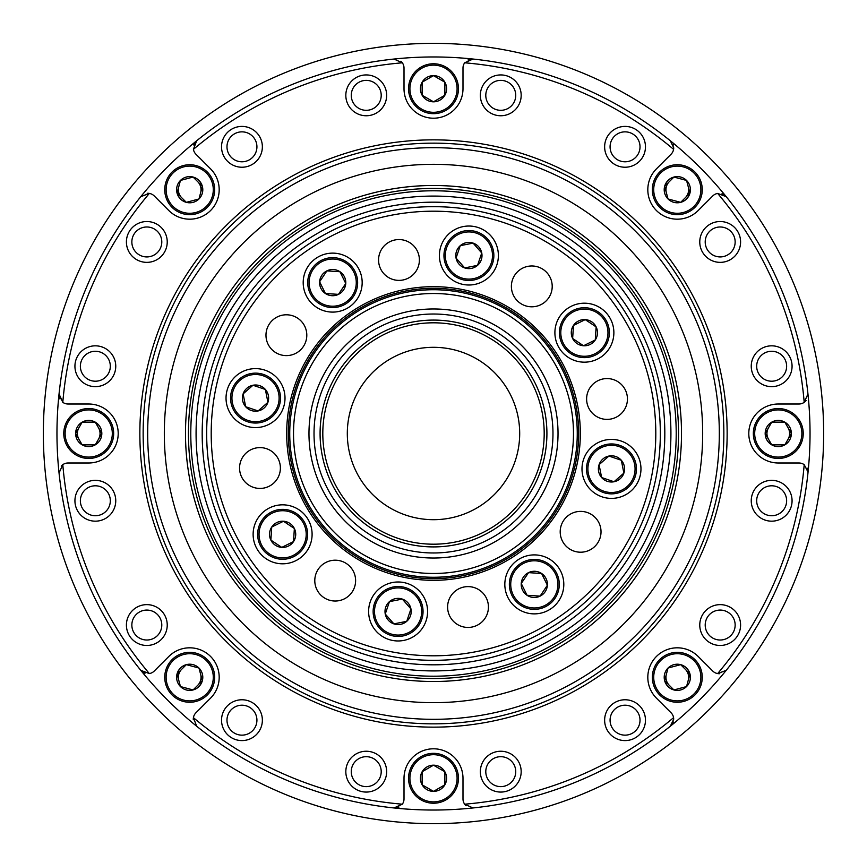 <?xml version="1.0" encoding="UTF-8"?>
<svg xmlns="http://www.w3.org/2000/svg" width="867" height="867" viewBox="0 0 867 867"><rect width="100%" height="100%" fill="white"/><g stroke="black" fill="none" stroke-linecap="round" stroke-linejoin="round"><path stroke-width="1.3" d="M420.159 572.849A139.988 139.988 0 0 0 572.849 446.841A139.988 139.988 0 0 0 446.841 294.151A139.988 139.988 0 0 0 294.151 420.159A139.988 139.988 0 0 0 420.159 572.849M244.895 559.518A226.829 226.829 0 0 1 307.482 244.895A226.829 226.829 0 0 1 622.105 307.482A226.829 226.829 0 0 1 559.518 622.105A226.829 226.829 0 0 1 244.895 559.518M312.792 514.153A145.168 145.168 0 0 0 514.153 554.208A145.168 145.168 0 0 0 554.208 352.847A145.168 145.168 0 0 0 352.847 312.792A145.168 145.168 0 0 0 312.792 514.153M308.164 298.996A29.489 29.489 0 0 0 349.065 307.135A29.489 29.489 0 0 0 357.204 266.234A29.489 29.489 0 0 0 316.303 258.095A29.489 29.489 0 0 0 308.164 298.996M444.381 271.902A29.489 29.489 0 0 0 485.282 280.041A29.489 29.489 0 0 0 493.421 239.14A29.489 29.489 0 0 0 452.52 231.001A29.489 29.489 0 0 0 444.381 271.902M559.865 349.065A29.489 29.489 0 0 0 600.766 357.204A29.489 29.489 0 0 0 608.905 316.303A29.489 29.489 0 0 0 568.004 308.164A29.489 29.489 0 0 0 559.865 349.065M586.959 485.282A29.489 29.489 0 0 0 627.86 493.421A29.489 29.489 0 0 0 635.999 452.52A29.489 29.489 0 0 0 595.098 444.381A29.489 29.489 0 0 0 586.959 485.282M509.796 600.766A29.489 29.489 0 0 0 550.697 608.905A29.489 29.489 0 0 0 558.836 568.004A29.489 29.489 0 0 0 517.935 559.865A29.489 29.489 0 0 0 509.796 600.766M373.579 627.86A29.489 29.489 0 0 0 414.48 635.999A29.489 29.489 0 0 0 422.619 595.098A29.489 29.489 0 0 0 381.718 586.959A29.489 29.489 0 0 0 373.579 627.86M258.095 550.697A29.489 29.489 0 0 0 298.996 558.836A29.489 29.489 0 0 0 307.135 517.935A29.489 29.489 0 0 0 266.234 509.796A29.489 29.489 0 0 0 258.095 550.697M231.001 414.48A29.489 29.489 0 0 0 271.902 422.619A29.489 29.489 0 0 0 280.041 381.718A29.489 29.489 0 0 0 239.14 373.579A29.489 29.489 0 0 0 231.001 414.48M618.334 309.996A222.299 222.299 0 0 0 309.996 248.666A222.299 222.299 0 0 0 248.666 557.004A222.299 222.299 0 0 0 557.004 618.334A222.299 222.299 0 0 0 618.334 309.996M269.42 346.551A20.418 20.418 0 0 0 297.728 352.175A20.418 20.418 0 0 0 303.363 323.857A20.418 20.418 0 0 0 275.045 318.232A20.418 20.418 0 0 0 269.42 346.551M242.998 479.364A20.418 20.418 0 0 0 271.317 484.989A20.418 20.418 0 0 0 276.941 456.671A20.418 20.418 0 0 0 248.634 451.046A20.418 20.418 0 0 0 242.998 479.364M318.232 591.955A20.418 20.418 0 0 0 346.551 597.58A20.418 20.418 0 0 0 352.175 569.272A20.418 20.418 0 0 0 323.857 563.637A20.418 20.418 0 0 0 318.232 591.955M451.046 618.366A20.418 20.418 0 0 0 479.364 624.002A20.418 20.418 0 0 0 484.989 595.683A20.418 20.418 0 0 0 456.671 590.059A20.418 20.418 0 0 0 451.046 618.366M563.637 543.143A20.418 20.418 0 0 0 591.955 548.768A20.418 20.418 0 0 0 597.58 520.449A20.418 20.418 0 0 0 569.272 514.825A20.418 20.418 0 0 0 563.637 543.143M590.059 410.329A20.418 20.418 0 0 0 618.366 415.954A20.418 20.418 0 0 0 624.002 387.636A20.418 20.418 0 0 0 595.683 382.011A20.418 20.418 0 0 0 590.059 410.329M514.825 297.728A20.418 20.418 0 0 0 543.143 303.363A20.418 20.418 0 0 0 548.768 275.045A20.418 20.418 0 0 0 520.449 269.42A20.418 20.418 0 0 0 514.825 297.728M382.011 271.317A20.418 20.418 0 0 0 410.329 276.941A20.418 20.418 0 0 0 415.954 248.634A20.418 20.418 0 0 0 387.636 242.998A20.418 20.418 0 0 0 382.011 271.317M555.584 351.926A146.826 146.826 0 0 1 515.074 555.584A146.826 146.826 0 0 1 311.416 515.074A146.826 146.826 0 0 1 351.926 311.416A146.826 146.826 0 0 1 555.584 351.926M294.151 420.159A139.988 139.988 0 0 0 420.159 572.849A139.988 139.988 0 0 0 572.849 446.841A139.988 139.988 0 0 0 446.841 294.151A139.988 139.988 0 0 0 294.151 420.159M576.609 447.209A143.77 143.77 0 0 0 447.209 290.391A143.77 143.77 0 0 0 290.391 419.791A143.77 143.77 0 0 0 419.791 576.609A143.77 143.77 0 0 0 576.609 447.209M639.705 295.712A248.005 248.005 0 0 0 295.712 227.295A248.005 248.005 0 0 0 227.295 571.288A248.005 248.005 0 0 0 571.288 639.705A248.005 248.005 0 0 0 639.705 295.712A248.005 248.005 0 0 1 672.196 366.177A248.005 248.005 0 0 0 639.705 295.712A248.005 248.005 0 0 1 672.196 366.177M209.695 583.047A269.171 269.171 0 0 0 583.047 657.305A269.171 269.171 0 0 0 657.305 283.953A269.171 269.171 0 0 0 283.953 209.695A269.171 269.171 0 0 0 209.695 583.047M569.641 637.245A245.036 245.036 0 0 0 637.245 297.359A245.036 245.036 0 0 0 297.359 229.755A245.036 245.036 0 0 0 229.755 569.641A245.036 245.036 0 0 0 569.641 637.245M298.66 231.695A242.706 242.706 0 0 1 635.305 298.66A242.706 242.706 0 0 1 568.34 635.305A242.706 242.706 0 0 1 231.695 568.34A242.706 242.706 0 0 1 298.66 231.695M192.084 594.805A290.347 290.347 0 0 1 272.195 192.084A290.347 290.347 0 0 1 674.916 272.195A290.347 290.347 0 0 1 594.805 674.916A290.347 290.347 0 0 1 192.084 594.805A290.347 290.347 0 0 0 594.805 674.916A290.347 290.347 0 0 1 143.153 433.5M565.403 630.905A237.417 237.417 0 0 1 236.095 565.403A237.417 237.417 0 0 1 301.597 236.095A237.417 237.417 0 0 1 630.905 301.597A237.417 237.417 0 0 1 565.403 630.905M304.989 241.167A231.316 231.316 0 0 1 625.833 304.989A231.316 231.316 0 0 1 562.011 625.833A231.316 231.316 0 0 1 241.167 562.011A231.316 231.316 0 0 1 304.989 241.167M295.712 227.295A248.005 248.005 0 0 1 519.333 200.83M345.825 95.337A20.418 20.418 0 0 0 366.232 115.755A20.418 20.418 0 0 0 386.649 95.337A20.418 20.418 0 0 0 366.232 74.93A20.418 20.418 0 0 0 345.825 95.337M480.351 95.337A20.418 20.418 0 0 0 500.768 115.755A20.418 20.418 0 0 0 521.175 95.337A20.418 20.418 0 0 0 500.768 74.93A20.418 20.418 0 0 0 480.351 95.337M604.635 146.826A20.418 20.418 0 0 0 625.053 167.233A20.418 20.418 0 0 0 645.471 146.826A20.418 20.418 0 0 0 625.053 126.409A20.418 20.418 0 0 0 604.635 146.826M699.767 241.947A20.418 20.418 0 0 0 720.174 262.365A20.418 20.418 0 0 0 740.591 241.947A20.418 20.418 0 0 0 720.174 221.529A20.418 20.418 0 0 0 699.767 241.947M751.245 366.232A20.418 20.418 0 0 0 771.663 386.649A20.418 20.418 0 0 0 792.07 366.232A20.418 20.418 0 0 0 771.663 345.825A20.418 20.418 0 0 0 751.245 366.232M751.245 500.768A20.418 20.418 0 0 0 771.663 521.175A20.418 20.418 0 0 0 792.07 500.768A20.418 20.418 0 0 0 771.663 480.351A20.418 20.418 0 0 0 751.245 500.768M699.767 625.053A20.418 20.418 0 0 0 720.174 645.471A20.418 20.418 0 0 0 740.591 625.053A20.418 20.418 0 0 0 720.174 604.635A20.418 20.418 0 0 0 699.767 625.053M604.635 720.174A20.418 20.418 0 0 0 625.053 740.591A20.418 20.418 0 0 0 645.471 720.174A20.418 20.418 0 0 0 625.053 699.767A20.418 20.418 0 0 0 604.635 720.174M480.351 771.663A20.418 20.418 0 0 0 500.768 792.07A20.418 20.418 0 0 0 521.175 771.663A20.418 20.418 0 0 0 500.768 751.245A20.418 20.418 0 0 0 480.351 771.663M345.825 771.663A20.418 20.418 0 0 0 366.232 792.07A20.418 20.418 0 0 0 386.649 771.663A20.418 20.418 0 0 0 366.232 751.245A20.418 20.418 0 0 0 345.825 771.663M221.529 720.174A20.418 20.418 0 0 0 241.947 740.591A20.418 20.418 0 0 0 262.365 720.174A20.418 20.418 0 0 0 241.947 699.767A20.418 20.418 0 0 0 221.529 720.174M126.409 625.053A20.418 20.418 0 0 0 146.826 645.471A20.418 20.418 0 0 0 167.233 625.053A20.418 20.418 0 0 0 146.826 604.635A20.418 20.418 0 0 0 126.409 625.053M74.93 500.768A20.418 20.418 0 0 0 95.337 521.175A20.418 20.418 0 0 0 115.755 500.768A20.418 20.418 0 0 0 95.337 480.351A20.418 20.418 0 0 0 74.93 500.768M74.93 366.232A20.418 20.418 0 0 0 95.337 386.649A20.418 20.418 0 0 0 115.755 366.232A20.418 20.418 0 0 0 95.337 345.825A20.418 20.418 0 0 0 74.93 366.232M126.409 241.947A20.418 20.418 0 0 0 146.826 262.365A20.418 20.418 0 0 0 167.233 241.947A20.418 20.418 0 0 0 146.826 221.529A20.418 20.418 0 0 0 126.409 241.947M221.529 146.826A20.418 20.418 0 0 0 241.947 167.233A20.418 20.418 0 0 0 262.365 146.826A20.418 20.418 0 0 0 241.947 126.409A20.418 20.418 0 0 0 221.529 146.826M147.238 193.308A9.071 9.071 0 0 1 154.25 195.953L168.848 210.551A29.489 29.489 0 0 0 219.188 189.7A29.489 29.489 0 0 0 210.551 168.848L195.953 154.25A9.071 9.071 0 0 1 193.417 149.341L196.657 140.779A376.538 376.538 0 0 0 140.779 670.343L149.341 673.583A9.071 9.071 0 0 0 154.25 671.047L168.848 656.449A29.489 29.489 0 0 1 219.188 677.3A29.489 29.489 0 0 1 210.551 698.152L195.953 712.75A9.071 9.071 0 0 0 193.417 717.659L196.657 726.221A376.538 376.538 0 0 0 393.986 807.957L402.331 804.197A9.071 9.071 0 0 0 404.011 798.941L404.011 778.284A29.489 29.489 0 0 1 433.5 748.795A29.489 29.489 0 0 1 462.989 778.284L462.989 798.941A9.071 9.071 0 0 0 464.669 804.197L473.014 807.957A376.538 376.538 0 0 0 670.343 726.221L673.713 719.166L673.583 717.659A9.071 9.071 0 0 0 671.047 712.75L656.449 698.152A29.489 29.489 0 0 1 656.449 656.449A29.489 29.489 0 0 1 698.152 656.449L712.75 671.047A9.071 9.071 0 0 0 717.659 673.583L726.221 670.343A376.538 376.538 0 0 0 807.957 473.014L808.011 472.06A9.071 9.071 0 0 1 807.957 473.014A376.538 376.538 0 0 0 196.657 140.779A376.538 376.538 0 0 1 393.986 59.043L402.331 62.803A372.008 372.008 0 0 0 193.417 149.341M61.243 466.078A9.071 9.071 0 0 1 68.059 462.989L88.716 462.989A29.489 29.489 0 0 0 118.205 433.5A29.489 29.489 0 0 0 88.716 404.011L68.059 404.011A9.071 9.071 0 0 1 62.803 402.331L59.043 393.986A376.538 376.538 0 0 1 140.779 196.657L149.341 193.417A372.008 372.008 0 0 0 62.803 402.331M727.142 433.5A293.642 293.642 0 0 1 433.5 727.142A293.642 293.642 0 0 1 139.858 433.5A293.642 293.642 0 0 1 433.5 139.858A293.642 293.642 0 0 1 727.142 433.5M673.28 721.929A9.071 9.071 0 0 1 670.343 726.221A376.538 376.538 0 0 0 726.221 670.343M806.137 400.456A9.071 9.071 0 0 1 804.197 402.331L807.957 393.986M807.079 468.05A9.071 9.071 0 0 1 808.011 472.06L804.197 464.669A9.071 9.071 0 0 0 798.941 462.989L778.284 462.989A29.489 29.489 0 0 1 748.795 433.5A29.489 29.489 0 0 1 778.284 404.011L798.941 404.011A9.071 9.071 0 0 0 804.197 402.331A372.008 372.008 0 0 0 717.659 193.417A9.071 9.071 0 0 0 712.75 195.953L698.152 210.551A29.489 29.489 0 0 1 656.449 210.551A29.489 29.489 0 0 1 656.449 168.848L671.047 154.25A9.071 9.071 0 0 0 673.583 149.341L673.713 147.834A9.071 9.071 0 0 1 673.583 149.341A372.008 372.008 0 0 0 464.669 62.803A9.071 9.071 0 0 0 462.989 68.059L462.989 88.716A29.489 29.489 0 0 1 433.5 118.205A29.489 29.489 0 0 1 404.011 88.716L404.011 68.059A9.071 9.071 0 0 0 400.922 61.243M144.984 673.247A9.071 9.071 0 0 1 140.779 670.343A376.538 376.538 0 0 0 670.343 726.221M193.308 719.762A9.071 9.071 0 0 1 193.417 717.659A372.008 372.008 0 0 0 402.331 804.197M59.953 399.015A9.071 9.071 0 0 1 59.043 393.986M149.341 673.583A372.008 372.008 0 0 1 62.803 464.669L59.043 473.014A376.538 376.538 0 0 0 140.779 670.343M193.753 144.984A9.071 9.071 0 0 1 196.657 140.779M467.985 59.953A9.071 9.071 0 0 1 473.014 59.043L464.669 62.803M722.016 193.753A9.071 9.071 0 0 1 726.221 196.657L717.659 193.417M673.03 144.377A9.071 9.071 0 0 1 673.291 145.082M673.713 147.834L670.343 140.779M719.762 673.692A9.071 9.071 0 0 1 717.659 673.583A372.008 372.008 0 0 0 804.197 464.669M399.015 807.047A9.071 9.071 0 0 1 393.986 807.957M466.078 805.757A9.071 9.071 0 0 1 464.669 804.197A372.008 372.008 0 0 0 673.583 717.659M723.847 433.5A290.347 290.347 0 0 0 272.195 192.084M207.343 207.343A24.948 24.948 0 0 1 172.056 207.343A24.948 24.948 0 0 1 172.056 172.056A24.948 24.948 0 0 1 207.343 172.056A24.948 24.948 0 0 1 207.343 207.343M206.379 206.379A23.593 23.593 0 0 1 173.021 206.379A23.593 23.593 0 0 1 173.021 173.021A23.593 23.593 0 0 1 206.379 173.021A23.593 23.593 0 0 1 206.379 206.379M433.5 113.664A24.948 24.948 0 0 1 408.552 88.716A24.948 24.948 0 0 1 433.5 63.768A24.948 24.948 0 0 1 458.448 88.716A24.948 24.948 0 0 1 433.5 113.664M433.5 112.309A23.593 23.593 0 0 1 409.907 88.716A23.593 23.593 0 0 1 433.5 65.123A23.593 23.593 0 0 1 457.093 88.716A23.593 23.593 0 0 1 433.5 112.309M659.657 207.343A24.948 24.948 0 0 1 659.657 172.056A24.948 24.948 0 0 1 694.944 172.056A24.948 24.948 0 0 1 694.944 207.343A24.948 24.948 0 0 1 659.657 207.343M660.621 206.379A23.593 23.593 0 0 1 660.621 173.021A23.593 23.593 0 0 1 693.979 173.021A23.593 23.593 0 0 1 693.979 206.379A23.593 23.593 0 0 1 660.621 206.379M753.336 433.5A24.948 24.948 0 0 1 778.284 408.552A24.948 24.948 0 0 1 803.232 433.5A24.948 24.948 0 0 1 778.284 458.448A24.948 24.948 0 0 1 753.336 433.5M754.691 433.5A23.593 23.593 0 0 1 778.284 409.907A23.593 23.593 0 0 1 801.877 433.5A23.593 23.593 0 0 1 778.284 457.093A23.593 23.593 0 0 1 754.691 433.5M659.657 659.657A24.948 24.948 0 0 1 694.944 659.657A24.948 24.948 0 0 1 694.944 694.944A24.948 24.948 0 0 1 659.657 694.944A24.948 24.948 0 0 1 659.657 659.657M660.621 660.621A23.593 23.593 0 0 1 693.979 660.621A23.593 23.593 0 0 1 693.979 693.979A23.593 23.593 0 0 1 660.621 693.979A23.593 23.593 0 0 1 660.621 660.621M433.5 753.336A24.948 24.948 0 0 1 458.448 778.284A24.948 24.948 0 0 1 433.5 803.232A24.948 24.948 0 0 1 408.552 778.284A24.948 24.948 0 0 1 433.5 753.336M433.5 754.691A23.593 23.593 0 0 1 457.093 778.284A23.593 23.593 0 0 1 433.5 801.877A23.593 23.593 0 0 1 409.907 778.284A23.593 23.593 0 0 1 433.5 754.691M207.343 659.657A24.948 24.948 0 0 1 207.343 694.944A24.948 24.948 0 0 1 172.056 694.944A24.948 24.948 0 0 1 172.056 659.657A24.948 24.948 0 0 1 207.343 659.657M206.379 660.621A23.593 23.593 0 0 1 206.379 693.979A23.593 23.593 0 0 1 173.021 693.979A23.593 23.593 0 0 1 173.021 660.621A23.593 23.593 0 0 1 206.379 660.621M113.664 433.5A24.948 24.948 0 0 1 88.716 458.448A24.948 24.948 0 0 1 63.768 433.5A24.948 24.948 0 0 1 88.716 408.552A24.948 24.948 0 0 1 113.664 433.5M112.309 433.5A23.593 23.593 0 0 1 88.716 457.093A23.593 23.593 0 0 1 65.123 433.5A23.593 23.593 0 0 1 88.716 409.907A23.593 23.593 0 0 1 112.309 433.5M563.637 318.818A24.948 24.948 0 0 1 598.241 311.936A24.948 24.948 0 0 1 605.133 346.551A24.948 24.948 0 0 1 570.519 353.433A24.948 24.948 0 0 1 563.637 318.818M564.764 319.576A23.593 23.593 0 0 1 597.493 313.074A23.593 23.593 0 0 1 603.996 345.792A23.593 23.593 0 0 1 571.277 352.295A23.593 23.593 0 0 1 564.764 319.576M606.607 444.435A24.948 24.948 0 0 1 635.955 464.029A24.948 24.948 0 0 1 616.35 493.377A24.948 24.948 0 0 1 587.002 473.772A24.948 24.948 0 0 1 606.607 444.435M606.878 445.768A23.593 23.593 0 0 1 634.611 464.3A23.593 23.593 0 0 1 616.079 492.044A23.593 23.593 0 0 1 588.346 473.501A23.593 23.593 0 0 1 606.878 445.768M548.182 563.637A24.948 24.948 0 0 1 555.064 598.241A24.948 24.948 0 0 1 520.449 605.133A24.948 24.948 0 0 1 513.567 570.519A24.948 24.948 0 0 1 548.182 563.637M547.424 564.764A23.593 23.593 0 0 1 553.926 597.493A23.593 23.593 0 0 1 521.208 603.996A23.593 23.593 0 0 1 514.705 571.277A23.593 23.593 0 0 1 547.424 564.764M422.565 606.607A24.948 24.948 0 0 1 402.971 635.955A24.948 24.948 0 0 1 373.623 616.35A24.948 24.948 0 0 1 393.228 587.002A24.948 24.948 0 0 1 422.565 606.607M421.232 606.878A23.593 23.593 0 0 1 402.7 634.611A23.593 23.593 0 0 1 374.956 616.079A23.593 23.593 0 0 1 393.499 588.346A23.593 23.593 0 0 1 421.232 606.878M303.363 548.182A24.948 24.948 0 0 1 268.759 555.064A24.948 24.948 0 0 1 261.867 520.449A24.948 24.948 0 0 1 296.481 513.567A24.948 24.948 0 0 1 303.363 548.182M302.236 547.424A23.593 23.593 0 0 1 269.507 553.926A23.593 23.593 0 0 1 263.004 521.208A23.593 23.593 0 0 1 295.723 514.705A23.593 23.593 0 0 1 302.236 547.424M260.393 422.565A24.948 24.948 0 0 1 231.045 402.971A24.948 24.948 0 0 1 250.65 373.623A24.948 24.948 0 0 1 279.998 393.228A24.948 24.948 0 0 1 260.393 422.565M260.122 421.232A23.593 23.593 0 0 1 232.389 402.7A23.593 23.593 0 0 1 250.921 374.956A23.593 23.593 0 0 1 278.654 393.499A23.593 23.593 0 0 1 260.122 421.232M318.818 303.363A24.948 24.948 0 0 1 311.936 268.759A24.948 24.948 0 0 1 346.551 261.867A24.948 24.948 0 0 1 353.433 296.481A24.948 24.948 0 0 1 318.818 303.363M319.576 302.236A23.593 23.593 0 0 1 313.074 269.507A23.593 23.593 0 0 1 345.792 263.004A23.593 23.593 0 0 1 352.295 295.723A23.593 23.593 0 0 1 319.576 302.236M444.435 260.393A24.948 24.948 0 0 1 464.029 231.045A24.948 24.948 0 0 1 493.377 250.65A24.948 24.948 0 0 1 473.772 279.998A24.948 24.948 0 0 1 444.435 260.393M445.768 260.122A23.593 23.593 0 0 1 464.3 232.389A23.593 23.593 0 0 1 492.044 250.921A23.593 23.593 0 0 1 473.501 278.654A23.593 23.593 0 0 1 445.768 260.122M544.194 433.5A110.694 110.694 0 0 0 433.5 322.806A110.694 110.694 0 0 0 322.806 433.5A110.694 110.694 0 0 0 433.5 544.194A110.694 110.694 0 0 0 544.194 433.5M320.086 433.5A113.414 113.414 0 0 1 433.5 320.086A113.414 113.414 0 0 1 546.914 433.5A113.414 113.414 0 0 1 433.5 546.914A113.414 113.414 0 0 1 320.086 433.5M347.309 433.5A86.191 86.191 0 0 0 433.5 519.691A86.191 86.191 0 0 0 519.691 433.5A86.191 86.191 0 0 0 433.5 347.309A86.191 86.191 0 0 0 347.309 433.5M610.075 146.826A14.967 14.967 0 0 0 625.053 161.793A14.967 14.967 0 0 0 640.019 146.826A14.967 14.967 0 0 0 625.053 131.849A14.967 14.967 0 0 0 610.075 146.826M705.207 241.947A14.967 14.967 0 0 0 720.174 256.925A14.967 14.967 0 0 0 735.151 241.947A14.967 14.967 0 0 0 720.174 226.981A14.967 14.967 0 0 0 705.207 241.947M756.685 366.232A14.967 14.967 0 0 0 771.663 381.209A14.967 14.967 0 0 0 786.629 366.232A14.967 14.967 0 0 0 771.663 351.265A14.967 14.967 0 0 0 756.685 366.232M756.685 500.768A14.967 14.967 0 0 0 771.663 515.735A14.967 14.967 0 0 0 786.629 500.768A14.967 14.967 0 0 0 771.663 485.791A14.967 14.967 0 0 0 756.685 500.768M705.207 625.053A14.967 14.967 0 0 0 720.174 640.019A14.967 14.967 0 0 0 735.151 625.053A14.967 14.967 0 0 0 720.174 610.075A14.967 14.967 0 0 0 705.207 625.053M610.075 720.174A14.967 14.967 0 0 0 625.053 735.151A14.967 14.967 0 0 0 640.019 720.174A14.967 14.967 0 0 0 625.053 705.207A14.967 14.967 0 0 0 610.075 720.174M485.791 771.663A14.967 14.967 0 0 0 500.768 786.629A14.967 14.967 0 0 0 515.735 771.663A14.967 14.967 0 0 0 500.768 756.685A14.967 14.967 0 0 0 485.791 771.663M351.265 771.663A14.967 14.967 0 0 0 366.232 786.629A14.967 14.967 0 0 0 381.209 771.663A14.967 14.967 0 0 0 366.232 756.685A14.967 14.967 0 0 0 351.265 771.663M226.981 720.174A14.967 14.967 0 0 0 241.947 735.151A14.967 14.967 0 0 0 256.925 720.174A14.967 14.967 0 0 0 241.947 705.207A14.967 14.967 0 0 0 226.981 720.174M131.849 625.053A14.967 14.967 0 0 0 146.826 640.019A14.967 14.967 0 0 0 161.793 625.053A14.967 14.967 0 0 0 146.826 610.075A14.967 14.967 0 0 0 131.849 625.053M80.371 500.768A14.967 14.967 0 0 0 95.337 515.735A14.967 14.967 0 0 0 110.315 500.768A14.967 14.967 0 0 0 95.337 485.791A14.967 14.967 0 0 0 80.371 500.768M80.371 366.232A14.967 14.967 0 0 0 95.337 381.209A14.967 14.967 0 0 0 110.315 366.232A14.967 14.967 0 0 0 95.337 351.265A14.967 14.967 0 0 0 80.371 366.232M131.849 241.947A14.967 14.967 0 0 0 146.826 256.925A14.967 14.967 0 0 0 161.793 241.947A14.967 14.967 0 0 0 146.826 226.981A14.967 14.967 0 0 0 131.849 241.947M226.981 146.826A14.967 14.967 0 0 0 241.947 161.793A14.967 14.967 0 0 0 256.925 146.826A14.967 14.967 0 0 0 241.947 131.849A14.967 14.967 0 0 0 226.981 146.826M351.265 95.337A14.967 14.967 0 0 0 366.232 110.315A14.967 14.967 0 0 0 381.209 95.337A14.967 14.967 0 0 0 366.232 80.371A14.967 14.967 0 0 0 351.265 95.337M485.791 95.337A14.967 14.967 0 0 0 500.768 110.315A14.967 14.967 0 0 0 515.735 95.337A14.967 14.967 0 0 0 500.768 80.371A14.967 14.967 0 0 0 485.791 95.337M823.65 433.5A390.15 390.15 0 0 0 433.5 43.35A390.15 390.15 0 0 0 43.35 433.5A390.15 390.15 0 0 0 433.5 823.65A390.15 390.15 0 0 0 823.65 433.5M481.749 252.969A13.092 13.092 0 0 0 460.269 245.675A13.092 13.092 0 0 0 464.69 267.925A13.092 13.092 0 0 0 481.749 252.969L473.111 243.118L460.269 245.675L456.053 258.073L464.69 267.925L477.533 265.367L481.749 252.969L477.533 265.367L464.69 267.925L456.053 258.073L460.269 245.675L473.111 243.118L481.749 252.969M339.962 271.729A13.092 13.092 0 0 0 319.62 281.764A13.092 13.092 0 0 0 338.477 294.368A13.092 13.092 0 0 0 339.962 271.729L326.892 270.872L319.62 281.764L325.407 293.501L338.477 294.368L345.749 283.476L339.962 271.729L345.749 283.476L338.477 294.368L325.407 293.501L319.62 281.764L326.892 270.872L339.962 271.729M252.969 385.251A13.092 13.092 0 0 0 245.675 406.731A13.092 13.092 0 0 0 267.925 402.31A13.092 13.092 0 0 0 252.969 385.251L243.118 393.889L245.675 406.731L258.073 410.947L267.925 402.31L265.367 389.467L252.969 385.251L265.367 389.467L267.925 402.31L258.073 410.947L245.675 406.731L243.118 393.889L252.969 385.251M271.729 527.038A13.092 13.092 0 0 0 281.764 547.38A13.092 13.092 0 0 0 294.368 528.523A13.092 13.092 0 0 0 271.729 527.038L270.872 540.108L281.764 547.38L293.501 541.593L294.368 528.523L283.476 521.251L271.729 527.038L283.476 521.251L294.368 528.523L293.501 541.593L281.764 547.38L270.872 540.108L271.729 527.038M385.251 614.031A13.092 13.092 0 0 0 406.731 621.325A13.092 13.092 0 0 0 402.31 599.075A13.092 13.092 0 0 0 385.251 614.031L393.889 623.882L406.731 621.325L410.947 608.927L402.31 599.075L389.467 601.633L385.251 614.031L389.467 601.633L402.31 599.075L410.947 608.927L406.731 621.325L393.889 623.882L385.251 614.031M527.038 595.271A13.092 13.092 0 0 0 547.38 585.236A13.092 13.092 0 0 0 528.523 572.632A13.092 13.092 0 0 0 527.038 595.271L540.108 596.128L547.38 585.236L541.593 573.499L528.523 572.632L521.251 583.524L527.038 595.271L521.251 583.524L528.523 572.632L541.593 573.499L547.38 585.236L540.108 596.128L527.038 595.271M614.031 481.749A13.092 13.092 0 0 0 621.325 460.269A13.092 13.092 0 0 0 599.075 464.69A13.092 13.092 0 0 0 614.031 481.749L623.882 473.111L621.325 460.269L608.927 456.053L599.075 464.69L601.633 477.533L614.031 481.749L601.633 477.533L599.075 464.69L608.927 456.053L621.325 460.269L623.882 473.111L614.031 481.749M595.271 339.962A13.092 13.092 0 0 0 585.236 319.62A13.092 13.092 0 0 0 572.632 338.477A13.092 13.092 0 0 0 595.271 339.962L596.128 326.892L585.236 319.62L573.499 325.407L572.632 338.477L583.524 345.749L595.271 339.962L583.524 345.749L572.632 338.477L573.499 325.407L585.236 319.62L596.128 326.892L595.271 339.962M75.624 433.5A13.092 13.092 0 0 0 95.262 444.847A13.092 13.092 0 0 0 95.262 422.153A13.092 13.092 0 0 0 75.624 433.5L82.17 444.847L95.262 444.847L101.807 433.5L95.262 422.153L82.17 422.153L75.624 433.5L82.17 422.153L95.262 422.153L101.807 433.5L95.262 444.847L82.17 444.847L75.624 433.5M180.444 686.556A13.092 13.092 0 0 0 202.347 680.693A13.092 13.092 0 0 0 186.307 664.653A13.092 13.092 0 0 0 180.444 686.556L193.092 689.948L202.347 680.693L198.966 668.034L186.307 664.653L177.052 673.908L180.444 686.556L177.052 673.908L186.307 664.653L198.966 668.034L202.347 680.693L193.092 689.948L180.444 686.556M433.5 791.376A13.092 13.092 0 0 0 444.847 771.738A13.092 13.092 0 0 0 422.153 771.738A13.092 13.092 0 0 0 433.5 791.376L444.847 784.83L444.847 771.738L433.5 765.193L422.153 771.738L422.153 784.83L433.5 791.376L422.153 784.83L422.153 771.738L433.5 765.193L444.847 771.738L444.847 784.83L433.5 791.376M686.556 686.556A13.092 13.092 0 0 0 680.693 664.653A13.092 13.092 0 0 0 664.653 680.693A13.092 13.092 0 0 0 686.556 686.556L689.948 673.908L680.693 664.653L668.034 668.034L664.653 680.693L673.908 689.948L686.556 686.556L673.908 689.948L664.653 680.693L668.034 668.034L680.693 664.653L689.948 673.908L686.556 686.556M791.376 433.5A13.092 13.092 0 0 0 771.738 422.153A13.092 13.092 0 0 0 771.738 444.847A13.092 13.092 0 0 0 791.376 433.5L784.83 422.153L771.738 422.153L765.193 433.5L771.738 444.847L784.83 444.847L791.376 433.5L784.83 444.847L771.738 444.847L765.193 433.5L771.738 422.153L784.83 422.153L791.376 433.5M686.556 180.444A13.092 13.092 0 0 0 664.653 186.307A13.092 13.092 0 0 0 680.693 202.347A13.092 13.092 0 0 0 686.556 180.444L673.908 177.052L664.653 186.307L668.034 198.966L680.693 202.347L689.948 193.092L686.556 180.444L689.948 193.092L680.693 202.347L668.034 198.966L664.653 186.307L673.908 177.052L686.556 180.444M433.5 75.624A13.092 13.092 0 0 0 422.153 95.262A13.092 13.092 0 0 0 444.847 95.262A13.092 13.092 0 0 0 433.5 75.624L422.153 82.17L422.153 95.262L433.5 101.807L444.847 95.262L444.847 82.17L433.5 75.624L444.847 82.17L444.847 95.262L433.5 101.807L422.153 95.262L422.153 82.17L433.5 75.624M180.444 180.444A13.092 13.092 0 0 0 186.307 202.347A13.092 13.092 0 0 0 202.347 186.307A13.092 13.092 0 0 0 180.444 180.444L177.052 193.092L186.307 202.347L198.966 198.966L202.347 186.307L193.092 177.052L180.444 180.444L193.092 177.052L202.347 186.307L198.966 198.966L186.307 202.347L177.052 193.092L180.444 180.444M178.743 186.763A11.347 11.347 0 0 0 181.68 197.719M200.656 192.637A11.347 11.347 0 0 0 197.719 181.68M669.281 181.68A11.347 11.347 0 0 0 666.344 192.637M685.32 197.719A11.347 11.347 0 0 0 688.257 186.763M768.465 427.832A11.347 11.347 0 0 0 768.465 439.168M788.103 439.168A11.347 11.347 0 0 0 788.103 427.832M666.344 674.363A11.347 11.347 0 0 0 669.281 685.32M688.257 680.237A11.347 11.347 0 0 0 685.32 669.281M181.68 669.281A11.347 11.347 0 0 0 178.743 680.237M197.719 685.32A11.347 11.347 0 0 0 200.656 674.363M78.897 427.832A11.347 11.347 0 0 0 78.897 439.168M98.535 439.168A11.347 11.347 0 0 0 98.535 427.832M421.633 557.459A124.534 124.534 0 0 0 557.459 445.367A124.534 124.534 0 0 0 445.367 309.541A124.534 124.534 0 0 0 309.541 421.633A124.534 124.534 0 0 0 421.633 557.459M422.11 552.431A119.473 119.473 0 0 0 552.431 444.89A119.473 119.473 0 0 0 444.89 314.569A119.473 119.473 0 0 0 314.569 422.11A119.473 119.473 0 0 0 422.11 552.431M674.916 272.195A290.347 290.347 0 0 1 594.805 674.916M274.709 195.855A285.807 285.807 0 0 0 195.855 592.291A285.807 285.807 0 0 0 592.291 671.145A285.807 285.807 0 0 0 671.145 274.709A285.807 285.807 0 0 0 274.709 195.855"/></g></svg>
